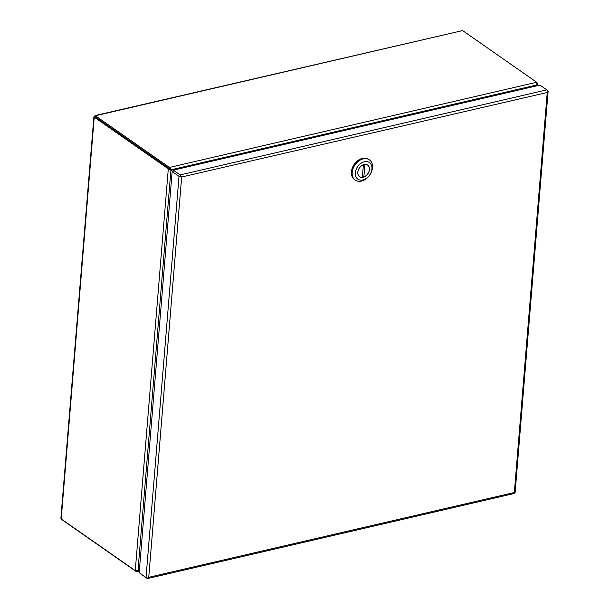 <?xml version="1.0" encoding="UTF-8"?>
<svg xmlns="http://www.w3.org/2000/svg" width="609" height="609" viewBox="0 0 609 609"><rect width="100%" height="100%" fill="white"/><g stroke="black" fill="none" stroke-linecap="round" stroke-linejoin="round"><path stroke-width="0.91" d="M173.306 170.147L180.157 174.928A1.934 1.035 76.9 0 1 181.002 176.351L180.622 176.473L181.634 177.303L180.637 176.8L181.634 177.303A1.934 0.837 -175.3 0 1 181.634 177.31L148.748 577.309L514.339 492.506A1.934 1.035 76.9 0 1 514.339 492.506L547.232 92.499A1.934 0.837 -175.3 0 1 547.225 92.499L547.658 91.297A1.934 1.035 -103.1 0 0 546.813 89.873L539.962 85.1L173.306 170.147L173.215 171.304L172.157 171.548L139.179 572.719L146.023 577.499A1.934 0.837 4.7 0 0 147.652 577.964L148.748 577.309A1.934 0.837 4.7 0 0 148.756 577.309L147.964 578.261A1.934 1.035 76.9 0 1 147.561 578.55L514.217 493.496A1.934 1.035 -103.1 0 0 514.613 493.206L514.346 492.506A1.934 0.837 4.7 0 0 514.346 492.498L514.986 492.757A1.934 0.837 4.7 0 0 515.123 492.483L548.108 91.312A1.934 0.837 -175.3 0 1 547.971 91.586L547.613 91.502M140.154 573.396L146.982 578.405A1.934 1.035 76.9 0 0 147.561 578.55M180.637 176.8A1.934 0.837 -175.3 0 1 179.008 176.328L172.157 171.548M547.331 90.482L547.773 90.787A1.934 0.837 -175.3 0 1 548.108 91.312M514.392 492.612L514.986 492.757L514.346 492.506M181.094 176.899L181.634 177.303L181.002 176.351M181.315 177.082L547.225 92.499L547.971 91.586M180.622 176.473L181.223 177.013M364.814 164.392L364.882 164.438A7.026 5.085 -55.1 0 1 367.646 165.115A7.026 5.085 -55.1 0 1 369.039 171.296A7.026 5.085 -55.1 0 1 363.847 176.96L362.477 176.009M363.398 164.78L362.37 177.303A7.026 5.085 -55.1 0 1 359.607 176.633A7.026 5.085 -55.1 0 1 358.214 170.451A7.026 5.085 -55.1 0 1 363.398 164.78L363.352 164.75M364.882 164.438L363.847 176.96M369.427 159.847L368.666 159.314A12.363 8.952 124.9 0 0 362.507 158.34A12.363 8.952 124.9 0 0 352.314 167.985A12.363 8.952 124.9 0 0 354.514 179.594L355.283 180.127A12.363 8.952 -55.1 0 1 352.2 172.339A12.363 8.952 -55.1 0 1 363.268 158.873A12.363 8.952 -55.1 0 1 369.427 159.847A12.363 8.952 -55.1 0 1 372.51 167.627A12.363 8.952 -55.1 0 1 361.442 181.101A12.363 8.952 -55.1 0 1 355.283 180.127M371.939 168.944A10.117 7.331 -55.1 0 1 362.88 179.967A10.117 7.331 -55.1 0 1 355.313 172.804A10.117 7.331 -55.1 0 1 364.372 161.781A10.117 7.331 -55.1 0 1 371.939 168.944M363.101 177.234A7.08 5.131 -55.1 0 1 359.576 176.679A7.08 5.131 -55.1 0 1 358.313 170.033A7.08 5.131 -55.1 0 1 364.152 164.506A7.08 5.131 -55.1 0 1 367.676 165.069A7.08 5.131 -55.1 0 1 368.94 171.715A7.08 5.131 -55.1 0 1 363.101 177.234M93.885 116.875L60.892 518.19L61.212 518.959L94.243 117.164L167.871 168.541A4.225 2.269 76.9 0 1 168.29 168.906L169.348 168.663A4.225 2.269 -103.1 0 0 168.921 168.297L95.301 116.92L94.243 117.164L95.4 115.763L462.619 30.579L95.027 115.573L95.415 117.118M94.243 117.164L94.692 116.616L95.164 116.943M462.619 30.579L536.247 81.956A4.225 1.827 -175.3 0 1 536.62 82.268L169.508 167.429A4.225 1.827 -175.3 0 1 169.02 167.148L95.4 115.763M537.13 83.349L537.625 83.227A4.225 2.269 -103.1 0 0 537.207 82.87L536.91 82.664M62.171 519.865L135.792 571.242A4.225 1.827 4.7 0 0 136.279 571.531L136.34 570.778M135.267 570.572L138.007 570.283L170.916 169.98L168.29 168.906L135.267 570.572A4.225 2.269 76.9 0 1 134.833 570.336L61.212 518.959M169.02 167.148L168.921 168.297A4.225 1.827 4.7 0 0 169.409 168.586L171.076 169.789L536.94 84.917L536.62 82.268M172.773 171.403L171.411 170.162A4.225 3.06 -55.1 0 1 171.076 169.789L169.508 167.429L169.409 168.586M537.625 83.227L537.953 83.935L537.016 85.778M139.392 570.123L136.279 571.531L139.309 571.113M167.871 168.541L168.921 168.297L95.301 116.92M536.94 84.917A4.225 3.06 -55.1 0 1 536.537 85.466L536.087 85.998M170.36 169.287L170.353 169.279A4.225 3.06 124.9 0 0 170.687 169.66L171.411 170.162M536.925 84.94L537.077 85.047A4.225 3.06 -55.1 0 0 536.62 85.549L536.301 85.945M139.507 568.722L138.547 569.864A4.225 3.06 -55.1 0 0 138.144 570.412L137.984 570.298M172.507 171.464L171.304 170.292A4.225 3.06 -55.1 0 0 171.022 170.048A4.225 3.06 -55.1 0 0 170.916 169.98L170.413 169.629M170.193 169.477L169.348 168.663M139.53 568.463L138.464 569.78A4.225 3.06 -55.1 0 1 138.007 570.283M172.636 171.441L170.687 169.66M170.391 169.614A4.225 3.06 124.9 0 0 170.307 169.553L171.022 170.048M179.008 176.328L146.023 577.499M546.813 89.873L180.157 174.928M135.837 570.747L135.792 571.242M367.113 164.742L367.646 165.115M359.074 176.267L359.607 176.633M537.953 83.935L537.816 85.595"/></g></svg>
